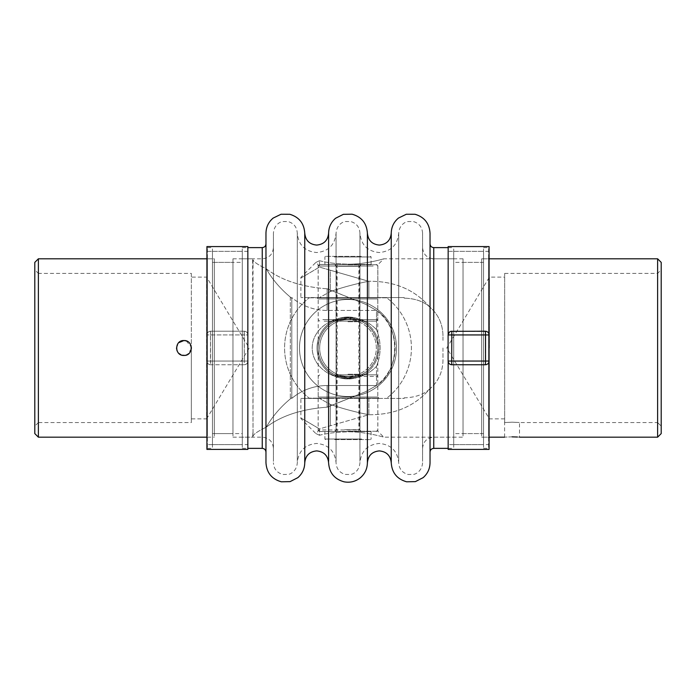 <?xml version="1.0" encoding="UTF-8"?>
<svg xmlns="http://www.w3.org/2000/svg" width="696" height="696" viewBox="0 0 696 696"><rect width="100%" height="100%" fill="white"/><g stroke="black" fill="none" stroke-linecap="round" stroke-linejoin="round"><path stroke-width="0.52" stroke-dasharray="3.48 2.61" d="M318.194 349.784C318.185 360.171 327.947 377.632 348 377.85C327.903 377.65 318.185 360.093 318.194 349.784L318.194 397.051L317.089 398.164L378.911 398.164L377.806 397.051L318.194 397.051L377.806 397.051L377.806 349.784C377.798 360.163 368.062 377.65 348 377.85A29.858 29.858 0 0 1 318.142 347.991A29.858 29.858 0 0 1 348 318.133C327.92 318.35 318.211 335.803 318.194 346.199C318.22 335.82 327.877 318.359 348 318.133A29.858 29.858 0 0 0 318.142 347.991A29.858 29.858 0 0 0 348 377.85A29.858 29.858 0 0 1 318.142 347.991A29.858 29.858 0 0 1 348 318.133A29.858 29.858 0 0 0 318.142 347.991A29.858 29.858 0 0 0 348 377.85A29.858 29.858 0 0 1 318.142 347.991A29.858 29.858 0 0 1 348 318.133A29.858 29.858 0 0 1 377.858 347.991A29.858 29.858 0 0 1 348 377.85A29.858 29.858 0 0 0 377.858 347.991A29.858 29.858 0 0 0 348 318.133A29.858 29.858 0 0 1 377.858 347.991A29.858 29.858 0 0 1 348 377.85A29.858 29.858 0 0 0 377.858 347.991A29.858 29.858 0 0 0 348 318.133C368.053 318.333 377.798 335.803 377.806 346.199L377.806 298.932L378.911 297.818L317.089 297.818L378.911 297.818M185.806 355.212L181.108 354.882M178.715 353.307L177.054 350.845M176.488 347.991L178.681 342.71M186.232 340.892L191.339 347.052L191.339 273.415L38.376 273.415L38.376 422.559L34.8 426.143L34.8 269.839L34.8 426.143M191.339 273.415L191.339 422.559L38.376 422.559L38.376 273.415L34.8 269.839M191.339 418.861L191.339 348.931L191.339 418.861L206.616 418.861L206.616 277.121L206.616 418.861L249.194 347.991L206.616 277.121L191.339 277.121M253.022 432.033A74.568 74.568 0 0 0 252.622 437.175L253.022 432.033L252.622 437.175L242.286 437.175L242.286 258.799L242.286 437.175M253.022 263.941A74.568 74.568 0 0 1 252.622 258.799L253.022 436.296C253.361 434.304 257.764 431.276 266.237 427.214C281.228 415.756 301.525 409.074 327.12 407.169L365.652 391.691L376.519 385.514L376.519 366.305C368.81 374.317 359.31 378.354 348 378.433C330.861 378.798 312.452 366.47 312.208 348.087C312.278 329.66 330.852 317.132 348 317.55C359.319 317.628 368.828 321.665 376.519 329.669L376.519 310.468L365.652 304.291L327.12 288.814C301.542 286.909 281.245 280.227 266.237 268.769C257.764 264.706 253.361 261.67 253.022 259.686L253.022 263.941L252.622 258.799L242.286 258.799M376.519 366.305C381.338 354.142 381.338 341.927 376.519 329.669C381.338 341.84 381.338 354.046 376.519 366.305L376.519 385.514C400.678 370.603 400.774 325.441 376.519 310.468L376.519 329.669C368.81 321.665 359.31 317.62 348 317.55C330.861 317.176 312.452 329.512 312.208 347.896C312.278 366.322 330.852 378.841 348 378.433C359.319 378.354 368.828 374.317 376.519 366.305M212.463 433.599L212.463 262.383L212.463 433.599L242.286 433.599L242.286 262.383L242.286 433.599M212.463 262.383L242.286 262.383M212.463 437.175L212.463 258.799L212.463 437.175L206.921 437.175M212.463 258.799L206.921 258.799M38.376 437.175L38.376 258.799M191.339 422.559L191.339 348.931L187.328 354.638M191.339 347.052L191.339 348.931M34.8 262.383L34.8 433.599M327.346 407.169L365.652 391.691L327.12 407.169C301.542 409.074 281.245 415.756 266.237 427.214C272.188 416.782 280.218 407.343 290.31 398.895A55.523 55.523 0 0 1 291.807 397.616L291.807 298.358A55.523 55.523 0 0 1 290.31 297.088C280.244 288.666 272.214 279.226 266.237 268.769C272.188 279.2 280.218 288.64 290.31 297.088A55.523 55.523 0 0 0 291.807 298.358L291.807 397.616A55.523 55.523 0 0 0 290.31 398.895C280.244 407.317 272.214 416.756 266.237 427.214C257.764 431.276 253.361 434.304 253.022 436.296L253.022 259.686C253.361 261.67 257.764 264.697 266.237 268.769C281.228 280.227 301.525 286.909 327.12 288.814L365.652 304.291L376.519 310.468C400.678 325.38 400.774 370.542 376.519 385.514L365.652 391.691L327.346 407.169M376.493 310.442A47.128 47.128 0 0 1 376.493 385.532L365.652 391.691L376.493 385.532A47.128 47.128 0 0 0 376.493 310.442L365.652 304.291L376.493 310.442L327.12 310.442A54.923 54.923 0 0 1 291.807 297.584L291.807 298.358L291.807 297.584A54.923 54.923 0 0 0 327.12 310.442L376.493 310.442M327.346 288.814L365.652 304.291L327.346 288.814M376.493 385.532L327.12 385.532A54.923 54.923 0 0 0 291.807 398.39L291.807 397.616L291.807 398.39A54.923 54.923 0 0 1 327.12 385.532L376.493 385.532M291.807 297.584L291.807 398.39L291.807 297.584M318.194 346.199L318.194 298.932L377.806 298.932L318.194 298.932L317.089 297.818M377.806 346.199C377.815 335.811 368.053 318.342 348 318.133A29.858 29.858 0 0 0 318.142 347.991A29.858 29.858 0 0 0 348 377.85A29.858 29.858 0 0 0 377.858 347.991A29.858 29.858 0 0 0 348 318.133A29.858 29.858 0 0 1 377.858 347.991A29.858 29.858 0 0 1 348 377.85C368.08 377.632 377.789 360.18 377.806 349.784M348 317.028A30.963 30.963 0 0 0 317.037 347.991A30.963 30.963 0 0 0 348 378.955A30.963 30.963 0 0 1 317.037 347.991A30.963 30.963 0 0 1 348 317.028A30.963 30.963 0 0 1 378.963 347.991A30.963 30.963 0 0 1 348 378.955A30.963 30.963 0 0 0 378.963 347.991A30.963 30.963 0 0 0 348 317.028M348 299.489A48.502 48.502 0 0 1 396.502 347.991A48.502 48.502 0 0 1 348 396.494A48.502 48.502 0 0 0 396.502 347.991A48.502 48.502 0 0 0 348 299.489A48.502 48.502 0 0 0 299.498 347.991A48.502 48.502 0 0 0 348 396.494A48.502 48.502 0 0 1 299.498 347.991A48.502 48.502 0 0 1 348 299.489M386.785 297.818L348 297.818L386.785 297.818A63.414 63.414 0 0 1 386.785 398.164A63.414 63.414 0 0 0 386.785 297.818M348 398.164L309.215 398.164A63.414 63.414 0 0 1 309.215 297.818A63.414 63.414 0 0 0 309.215 398.164L348 398.164M309.215 297.818L348 297.818L309.215 297.818M378.911 398.164L317.089 398.164M348 319.655A28.336 28.336 0 0 0 319.664 347.991A28.336 28.336 0 0 0 348 376.327A28.336 28.336 0 0 1 319.664 347.991A28.336 28.336 0 0 1 348 319.655A28.336 28.336 0 0 1 376.336 347.991A28.336 28.336 0 0 1 348 376.327A28.336 28.336 0 0 0 376.336 347.991A28.336 28.336 0 0 0 348 319.655M348 318.168A29.824 29.824 0 0 0 318.176 347.991A29.824 29.824 0 0 0 348 377.815A29.824 29.824 0 0 1 318.176 347.991A29.824 29.824 0 0 1 348 318.168L335.011 321.143L348 318.168L360.989 321.143L348 318.168A29.824 29.824 0 0 1 377.824 347.991A29.824 29.824 0 0 1 348 377.815L335.011 374.84L348 377.815L360.989 374.84L348 377.815A29.824 29.824 0 0 0 377.824 347.991A29.824 29.824 0 0 0 348 318.168M348 321.143L335.011 321.143L348 321.143M348 321.743L359.545 321.743L348 321.743M348 374.84L335.011 374.84L348 374.84M348 374.239L359.545 374.239L348 374.239M348 297.549L377.858 297.549L348 297.549M348 264.741L377.858 264.741L348 264.741M348 431.242L377.858 431.242L348 431.242M348 398.434L377.858 398.434L348 398.434M512.056 422.185C521.678 422.594 521.678 422.594 512.056 422.185C521.678 422.594 521.678 422.594 512.056 422.185L504.661 422.559L504.661 273.415L504.661 422.559L504.661 418.853L504.661 422.559L512.056 422.185M517.337 437.018L519.512 437.175L519.512 422.559L657.624 422.559L657.624 273.415L657.624 437.175M661.2 433.599L661.2 262.383M489.384 347.991L489.384 277.121L489.384 347.991M442.978 340.379L442.978 335.489C442.639 323.814 438.236 314.322 429.763 307.023C423.812 301.646 415.782 298.706 405.69 298.21L404.193 298.21L405.69 298.21C415.756 298.697 423.786 301.638 429.763 307.023C438.236 314.314 442.639 323.805 442.978 335.489L442.978 340.379M442.978 347.991L442.978 360.485C442.639 372.169 438.236 381.66 429.763 388.96C414.772 406.325 394.475 414.912 368.88 414.72L319.481 428.901L319.481 435.278C327.19 433.243 336.69 432.085 348 431.825C365.139 431.537 383.548 437.079 383.792 437.175C383.722 437.131 365.148 431.52 348 431.825C365.139 431.537 383.548 437.079 383.792 437.175C383.722 437.131 365.148 431.52 348 431.825C336.681 432.085 327.172 433.243 319.481 435.278L319.481 428.901L368.88 414.72C394.458 414.912 414.755 406.325 429.763 388.96C438.236 381.669 442.639 372.177 442.978 360.485L442.978 347.991M453.714 347.991L453.714 258.799L453.714 347.991M319.481 435.278C314.662 432.955 314.662 432.955 319.481 435.278C314.662 432.955 314.662 432.955 319.481 435.278M348 264.158C365.139 264.445 383.548 258.895 383.792 258.799C383.722 258.851 365.148 264.454 348 264.158C365.139 264.445 383.548 258.895 383.792 258.799C383.722 258.851 365.148 264.454 348 264.158C336.681 263.888 327.172 262.74 319.481 260.704C314.662 263.027 314.662 263.027 319.481 260.704C314.662 263.027 314.662 263.027 319.481 260.704C327.19 262.74 336.69 263.888 348 264.158M483.537 347.991L483.537 258.799L483.537 347.991M512.056 436.862C502.434 437.201 502.434 437.201 512.056 436.862M657.624 258.799L657.624 422.559L661.2 426.143M368.654 414.72C354.821 411.928 342.049 408.482 330.348 404.402C342.049 408.482 354.821 411.928 368.654 414.72M330.348 291.58C342.049 287.491 354.821 284.055 368.654 281.262L330.348 270.239L368.654 281.262C354.821 284.055 342.049 287.491 330.348 291.58L319.507 297.549L300.872 297.549L319.507 297.549L330.348 291.58L330.348 270.239L319.481 267.081L319.481 260.704L319.481 267.081C295.278 281.323 295.278 281.323 319.481 267.081C295.278 281.323 295.278 281.323 319.481 267.081L330.348 270.239L330.348 291.58M429.763 388.96C423.812 394.336 415.782 397.277 405.69 397.773C415.756 397.285 423.786 394.345 429.763 388.96M405.69 397.773L404.193 397.773L405.69 397.773M319.507 398.434L300.872 398.434L319.507 398.434L330.348 404.402L319.507 398.434L404.193 398.434L404.193 397.773L404.193 398.434L319.507 398.434M319.481 428.901C295.278 414.659 295.278 414.659 319.481 428.901C295.278 414.659 295.278 414.659 319.481 428.901M429.763 307.023C414.772 289.658 394.475 281.071 368.88 281.262L368.88 281.262C394.458 281.071 414.755 289.658 429.763 307.023M368.88 297.549L319.507 297.549L404.193 297.549L368.88 297.549L368.88 281.262L368.88 297.549M404.193 298.21L404.193 297.549L404.193 298.21M356.526 429.963L318.176 429.963L356.526 429.963M339.474 376.379L377.824 376.379L339.474 376.379M351.811 431.511L334.663 431.511L351.811 431.511M344.703 429.719L359.545 429.719L344.703 429.719M344.189 374.84L361.337 374.84L344.189 374.84M351.297 376.623L336.455 376.623L351.297 376.623M339.918 374.84L376.275 374.84L339.918 374.84M356.082 431.511L319.725 431.511L356.082 431.511M373.152 266.011L318.176 266.011L373.152 266.011M322.848 319.603L377.824 319.603L322.848 319.603M359.249 264.471L334.663 264.471L359.249 264.471M338.265 266.264L359.545 266.264L338.265 266.264M336.751 321.143L361.337 321.143L336.751 321.143M357.735 319.351L336.455 319.351L357.735 319.351M324.145 321.143L376.275 321.143L324.145 321.143M371.855 264.471L319.725 264.471L371.855 264.471M361.302 256.354L325.51 256.354L361.302 256.354M334.341 264.471L371.09 264.471L334.341 264.471M334.698 439.62L370.49 439.62L334.698 439.62M334.341 431.511L371.09 431.511L334.341 431.511M341.579 264.471L358.858 264.471L341.579 264.471M341.579 431.511L358.858 431.511L341.579 431.511M328.608 461.326L328.608 233.151M391.248 461.326L391.248 233.151M359.928 461.326L359.928 233.151L359.928 461.326M297.288 461.326L297.288 233.151L297.288 461.326M212.463 252.613L212.463 444.631L212.463 252.613M242.295 252.613L242.295 444.631L242.295 252.613M242.295 248.933L242.295 448.363L242.295 248.933M265.968 450.73L265.968 452.095L265.968 450.73M265.968 437.819L265.968 258.164L265.968 437.819M304.752 462.831L304.752 233.151M367.392 462.831L367.392 233.151M430.032 462.831L430.032 233.151M430.032 450.73L430.032 243.887L430.032 450.73M453.705 248.933L453.705 448.363L453.705 248.933M453.705 252.613L453.705 444.631L453.705 252.613M483.537 252.613L483.537 444.631L483.537 252.613M483.537 248.933L483.537 448.363L483.537 248.933M488.609 248.933L488.609 448.363L488.609 248.933M488.609 436.009L488.609 258.799L488.609 436.009M481.684 436.009L481.684 258.799L481.684 436.009M481.684 432.477L481.684 262.383L481.684 432.477M463.04 432.477L463.04 262.383L463.04 432.477M463.04 436.009L463.04 258.799L463.04 436.009M422.568 248.933L422.568 448.363L422.568 248.933M422.568 461.326L422.568 233.151L422.568 461.326M398.712 461.326L398.712 233.151L398.712 461.326M336.072 461.326L336.072 233.151L336.072 461.326M273.432 461.326L273.432 233.151L273.432 461.326M273.432 248.933L273.432 448.363L273.432 248.933M232.96 436.009L232.96 258.799L232.96 436.009M232.96 432.477L232.96 262.383L232.96 432.477M214.316 432.477L214.316 262.383L214.316 432.477M214.316 436.009L214.316 258.799L214.316 436.009M207.391 436.009L207.391 258.799L207.391 436.009M207.391 248.933L207.391 448.363L207.391 248.933M212.463 248.933L212.463 448.363L212.463 248.933M265.968 245.253L265.968 243.887M449.416 332.096L450.86 331.34M486.808 331.496L451.826 331.209L485.382 331.209C487.435 331.383 488.67 332.462 489.079 334.471C488.67 332.462 487.444 331.383 485.382 331.209L451.826 331.209C449.86 331.357 448.633 332.384 448.154 334.28L448.154 361.702C448.642 363.599 449.86 364.626 451.826 364.765L485.382 364.765C487.444 364.6 488.67 363.512 489.079 361.511C488.67 363.512 487.444 364.6 485.382 364.765L451.826 364.765L485.382 364.765L485.382 331.209C487.635 331.453 488.879 332.688 489.114 334.941L489.114 361.041L451.678 361.041L451.826 331.209C449.581 331.453 448.337 332.688 448.102 334.941L489.114 334.941M489.079 246.575L489.079 449.407M448.154 246.575L448.154 449.407M489.079 334.471L489.079 444.631L448.154 444.631M489.079 251.343L448.154 251.343M489.079 444.631L489.079 361.511M450.399 364.486L451.826 364.765L451.678 361.041L448.102 361.041C448.337 363.286 449.581 364.53 451.826 364.765C449.86 364.626 448.642 363.599 448.154 361.702M448.102 361.041L448.102 334.941M486.808 364.486L485.382 364.765C487.635 364.53 488.879 363.286 489.114 361.041M247.846 246.575L247.846 334.28L247.846 251.343L206.921 251.343L206.921 334.471C207.33 332.462 208.556 331.383 210.618 331.209L244.174 331.209C246.14 331.357 247.367 332.384 247.846 334.28C247.358 332.375 246.14 331.357 244.174 331.209L210.618 331.209C208.565 331.383 207.33 332.462 206.921 334.471L206.921 246.575M206.921 251.343L206.921 444.631L247.846 444.631L247.846 361.702C247.358 363.599 246.14 364.626 244.174 364.765L210.618 364.765C208.556 364.6 207.33 363.512 206.921 361.511C207.33 363.512 208.556 364.6 210.618 364.765L244.174 364.765C246.14 364.626 247.358 363.599 247.846 361.702L247.846 449.407M247.846 251.343L247.846 444.631M206.921 444.631L206.921 449.407M210.618 331.209L244.174 331.209L210.618 331.209L210.47 334.941L210.618 331.209L209.191 331.496L210.618 331.209C208.365 331.453 207.121 332.688 206.886 334.941C207.121 332.688 208.365 331.453 210.618 331.209M247.898 361.041L247.898 334.941L244.322 334.941L244.174 331.209C246.419 331.453 247.663 332.688 247.898 334.941L247.898 361.041C247.663 363.286 246.419 364.53 244.174 364.765L244.322 361.041L244.174 364.765L245.601 364.486L244.174 364.765C246.419 364.53 247.663 363.286 247.898 361.041L244.322 361.041L244.322 334.941L206.886 334.941L247.898 334.941C247.663 332.688 246.419 331.453 244.174 331.209L244.322 361.041L247.898 361.041M206.886 361.041L206.886 334.941L206.886 361.041L210.47 361.041L210.618 364.765L210.47 334.941L210.47 361.041L244.322 361.041L206.886 361.041C207.121 363.286 208.365 364.53 210.618 364.765C208.365 364.53 207.121 363.286 206.886 361.041M290.31 297.088L290.31 398.895L290.31 297.088M327.12 310.442L327.12 288.814L327.12 310.442M327.12 407.169L327.12 385.532L327.12 407.169M330.348 404.402L330.348 425.743L330.348 404.402M368.88 398.434L368.88 414.72L368.88 398.434M334.341 256.954L371.09 256.954L334.341 256.954M361.659 439.028L324.91 439.028L361.659 439.028M262.244 448.363L262.244 247.619M433.756 448.363L433.756 247.619M433.756 436.009L433.756 258.799L433.756 436.009M262.244 259.973L262.244 437.175L262.244 259.973M360.137 374.84L359.545 374.239L359.545 321.743L360.137 321.143M335.863 374.84L336.455 374.239L336.455 321.743L335.863 321.143M453.714 258.799L383.792 258.799L377.858 264.741L377.858 297.549M377.858 398.434L377.858 431.242L383.792 437.175L453.714 437.175M504.661 273.415L657.624 273.415L661.2 269.839M504.6 437.175L504.6 418.861L489.384 418.861L446.806 347.991L489.384 277.121L504.661 277.121M318.142 398.434L318.142 431.242L315.845 433.538L300.872 418.566L300.872 398.434M483.537 433.599L453.714 433.599M483.537 437.175L489.079 437.175M483.537 258.799L489.079 258.799M483.537 262.383L453.714 262.383M318.142 297.549L318.142 264.741L315.845 262.444L300.872 277.417L300.872 297.549M376.275 431.511L377.824 429.963L377.824 376.379L376.275 374.84M334.663 374.84L336.455 376.623L336.455 429.719L334.663 431.511M319.725 431.511L318.176 429.963L318.176 376.379L319.725 374.84M361.337 431.511L359.545 429.719L359.545 376.623L361.337 374.84M319.725 264.471L318.176 266.011L318.176 319.603L319.725 321.143M361.337 321.143L359.545 319.351L359.545 266.264L361.337 264.471M376.275 264.471L377.824 266.011L377.824 319.603L376.275 321.143M334.663 264.471L336.455 266.264L336.455 319.351L334.663 321.143M371.09 264.471L371.09 256.954L370.49 256.354M371.09 431.511L371.09 439.028L370.49 439.62M358.858 264.471L358.858 431.511M337.142 264.471L337.142 431.511M325.51 439.62L324.91 439.028L324.91 431.511M325.51 256.354L324.91 256.954L324.91 264.471M422.568 462.831C422.011 470.983 415.964 474.124 413.546 474.402L408.16 474.498C402.271 472.828 399.121 468.939 398.712 462.831C397.555 451.052 391.1 444.587 379.32 443.439C367.54 444.587 361.085 451.052 359.928 462.831C359.171 471.566 352.785 474.315 350.54 474.489L345.155 474.42C339.474 472.636 336.446 468.773 336.072 462.831C334.915 451.052 328.46 444.587 316.68 443.439C304.9 444.587 298.445 451.052 297.288 462.831C296.731 470.983 290.684 474.124 288.266 474.402L282.88 474.498C276.991 472.828 273.841 468.939 273.432 462.831M422.568 233.151C422.168 227.07 419.035 223.181 413.18 221.493L407.795 221.563C405.42 221.824 399.321 224.86 398.712 233.151C397.555 244.931 391.1 251.386 379.32 252.535C367.54 251.386 361.085 244.931 359.928 233.151C359.545 227.148 356.474 223.277 350.723 221.537L345.338 221.519C343.093 221.746 336.838 224.451 336.072 233.151C334.915 244.931 328.46 251.386 316.68 252.535C304.9 251.386 298.445 244.931 297.288 233.151C296.887 227.07 293.755 223.181 287.9 221.493L282.515 221.563C280.14 221.824 274.041 224.86 273.432 233.151M212.463 251.343L242.295 251.343M242.295 247.619L247.846 247.619M448.154 247.619L453.705 247.619M453.705 251.343L483.537 251.343M483.537 247.619L488.609 247.619M481.684 437.175L488.609 437.175M463.04 433.599L481.684 433.599M422.568 448.363C423.238 441.569 426.961 437.836 433.756 437.175L463.04 437.175M463.04 258.799L433.756 258.799C426.961 258.138 423.238 254.414 422.568 247.619M232.96 258.799L262.244 258.799C269.039 258.138 272.762 254.414 273.432 247.619M232.96 437.175L262.244 437.175C269.039 437.836 272.762 441.569 273.432 448.363M214.316 433.599L232.96 433.599M207.391 437.175L214.316 437.175M207.391 247.619L212.463 247.619M207.391 448.363L212.463 448.363M207.391 258.799L214.316 258.799M214.316 262.383L232.96 262.383M463.04 262.383L481.684 262.383M481.684 258.799L488.609 258.799M483.537 448.363L488.609 448.363M453.705 444.631L483.537 444.631M448.154 448.363L453.705 448.363M242.295 448.363L247.846 448.363M212.463 444.631L242.295 444.631M451.826 331.209L450.399 331.496M245.601 331.496L244.174 331.209L245.601 331.496M209.191 364.486L210.618 364.765L209.191 364.486"/><path stroke-width="1.04" d="M181.108 354.882L178.715 353.307M177.054 350.845L176.488 347.991M178.681 342.71L183.944 340.535C174.322 340.066 174.331 355.917 183.944 355.447C193.566 355.908 193.558 340.074 183.944 340.535L186.232 340.892M34.8 433.599L34.8 262.383L38.376 258.799L38.376 437.175L34.8 433.599M191.339 348.931L191.339 347.052M206.921 258.799L38.376 258.799M206.921 437.175L38.376 437.175M187.328 354.638L185.806 355.212M512.056 436.862C502.434 437.201 502.434 437.201 512.056 436.862C521.678 437.201 521.678 437.201 512.056 436.862L517.337 437.018M657.624 258.799L661.2 262.383L661.2 433.599L657.624 437.175L657.624 258.799L489.079 258.799M391.248 233.151L391.248 462.831C391.918 472.758 397.033 479.074 406.603 481.797L415.355 481.632L423.151 477.639C427.622 473.715 429.91 468.773 430.032 462.831L430.032 233.151C429.397 223.399 424.412 217.109 415.06 214.272L406.307 214.255L398.434 218.083C393.771 222.024 391.378 227.044 391.248 233.151C390.543 240.398 386.567 244.374 379.32 245.079C372.073 244.374 368.097 240.398 367.392 233.151L367.392 462.831C367.262 468.895 364.895 473.898 360.276 477.839C355.439 481.623 350.001 482.946 343.963 481.797C334.393 479.074 329.278 472.758 328.608 462.831C327.903 455.584 323.927 451.608 316.68 450.895C309.433 451.608 305.457 455.584 304.752 462.831L304.752 233.151C305.457 240.398 309.433 244.374 316.68 245.079C323.927 244.374 327.903 240.398 328.608 233.151L328.608 461.326M367.392 462.831C368.097 455.584 372.073 451.608 379.32 450.895C386.567 451.608 390.543 455.584 391.248 462.831L391.248 461.326M247.846 247.619L262.244 247.619C264.506 247.393 265.75 246.149 265.968 243.887L265.968 462.831C266.638 472.758 271.753 479.074 281.323 481.797L290.075 481.632L297.871 477.639C302.342 473.715 304.63 468.773 304.752 462.831M304.752 233.151C304.117 223.399 299.132 217.109 289.78 214.272L281.027 214.255L273.154 218.083C268.491 222.024 266.098 227.044 265.968 233.151L265.968 245.253M265.968 233.151L265.968 462.831M448.154 361.702L448.154 449.407L489.079 449.407L489.079 246.575L448.154 246.575L448.154 334.28L449.416 332.096M450.86 331.34L485.382 331.209L485.53 334.941L448.102 334.941L448.102 361.041C448.337 363.286 449.581 364.53 451.826 364.765L485.382 364.765C487.635 364.53 488.879 363.286 489.114 361.041L485.53 361.041L485.382 364.765L486.808 364.486M448.102 361.041L451.678 361.041L451.826 331.209C449.581 331.453 448.337 332.688 448.102 334.941M450.399 364.486L451.826 364.765L451.678 361.041L485.53 361.041L485.53 334.941L489.114 334.941C488.879 332.688 487.635 331.453 485.382 331.209L486.808 331.496M206.921 246.575L247.846 246.575L247.846 449.407L206.921 449.407L206.921 246.575M262.244 247.619L262.244 448.363C264.506 448.581 265.75 449.825 265.968 452.095M448.154 247.619L433.756 247.619L433.756 448.363C431.494 448.581 430.25 449.825 430.032 452.095M489.079 437.175L504.6 437.175M519.512 437.175L657.624 437.175M367.392 233.151C366.731 223.268 361.642 216.952 352.124 214.203L343.372 214.325L335.559 218.274C331.044 222.207 328.73 227.166 328.608 233.151M433.756 448.363L448.154 448.363M433.756 247.619C431.494 247.393 430.25 246.149 430.032 243.887M247.846 448.363L262.244 448.363M451.826 331.209L450.399 331.496"/></g></svg>
